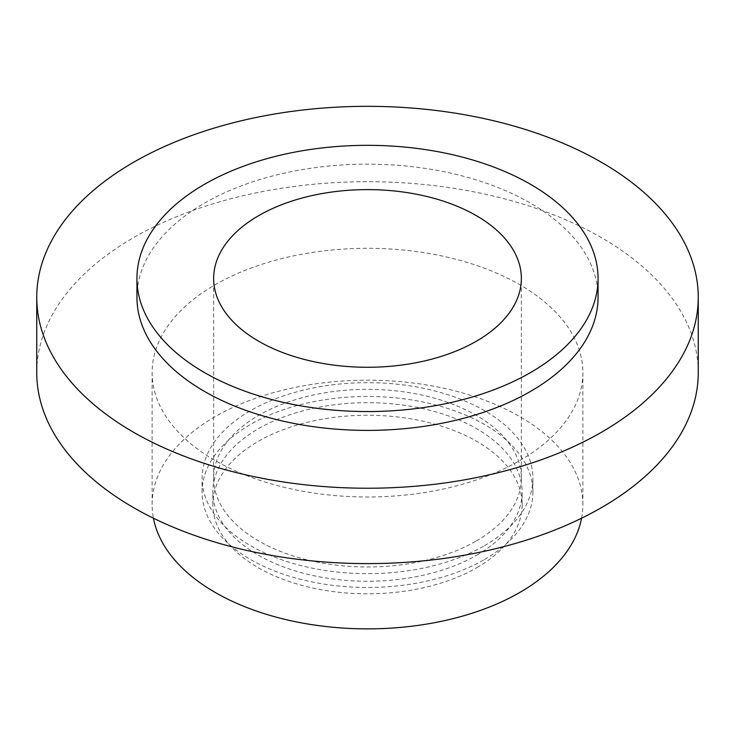 <?xml version="1.0" encoding="UTF-8"?>
<svg xmlns="http://www.w3.org/2000/svg" width="735" height="735" viewBox="0 0 735 735"><rect width="100%" height="100%" fill="white"/><g stroke="black" fill="none" stroke-linecap="round" stroke-linejoin="round"><path stroke-width="0.55" stroke-dasharray="3.67 2.76" d="M476.298 540.969A153.863 88.834 0 0 0 521.363 478.154A153.863 88.834 0 0 0 367.5 389.329A153.863 88.834 0 0 0 213.637 478.154A153.863 88.834 0 0 0 308.617 560.226A153.863 88.834 0 0 0 476.298 540.969M484.457 545.682A165.403 95.495 0 0 0 532.903 478.154A165.403 95.495 0 0 0 367.5 382.669A165.403 95.495 0 0 0 202.097 478.154A165.403 95.495 0 0 0 304.207 566.382A165.403 95.495 0 0 0 484.457 545.682M484.457 559.491A165.403 95.495 0 0 0 532.903 491.972A165.403 95.495 0 0 0 367.5 396.477A165.403 95.495 0 0 0 202.097 491.972A165.403 95.495 0 0 0 304.207 580.2A165.403 95.495 0 0 0 484.457 559.491M476.84 555.1A154.626 89.275 0 0 0 522.126 491.972A154.626 89.275 0 0 0 367.5 402.697A154.626 89.275 0 0 0 212.874 491.972A154.626 89.275 0 0 0 308.323 574.448A154.626 89.275 0 0 0 476.84 555.1M476.84 567.659A154.626 89.275 0 0 0 522.126 504.532A154.626 89.275 0 0 0 367.5 415.257A154.626 89.275 0 0 0 212.874 504.532A154.626 89.275 0 0 0 308.323 587.017A154.626 89.275 0 0 0 476.84 567.659M581.569 518.212A215.373 124.344 0 0 0 582.873 504.532A215.373 124.344 0 0 0 367.5 380.188A215.373 124.344 0 0 0 152.127 504.532A215.373 124.344 0 0 0 153.431 518.212M519.792 460.569A215.373 124.344 0 0 0 582.873 372.645A215.373 124.344 0 0 0 367.5 248.301A215.373 124.344 0 0 0 152.127 372.645A215.373 124.344 0 0 0 285.079 487.525A215.373 124.344 0 0 0 519.792 460.569M698.25 372.645A330.75 190.953 0 0 0 367.5 181.692A330.75 190.953 0 0 0 36.75 372.645M598.06 297.28A230.56 133.118 0 0 0 367.5 164.162A230.56 133.118 0 0 0 136.94 297.28M521.363 478.154L521.363 278.436M213.637 478.154L213.637 278.436M532.903 491.972L532.903 478.154M202.097 491.972L202.097 478.154M522.126 504.532L522.126 491.972M212.874 504.532L212.874 491.972M582.873 504.532L582.873 372.645M152.127 504.532L152.127 372.645"/><path stroke-width="1.1" d="M476.298 341.251A153.863 88.834 0 0 0 521.363 278.436A153.863 88.834 0 0 0 367.5 189.612A153.863 88.834 0 0 0 213.637 278.436A153.863 88.834 0 0 0 308.617 360.508A153.863 88.834 0 0 0 476.298 341.251M153.431 518.212A215.373 124.344 0 0 0 296.168 621.856A215.373 124.344 0 0 0 519.792 592.456A215.373 124.344 0 0 0 581.569 518.212M36.75 297.28L36.75 372.645A330.75 190.953 0 0 0 240.924 549.063A330.75 190.953 0 0 0 601.377 507.674A330.75 190.953 0 0 0 698.25 372.645L698.25 297.28A330.75 190.953 0 0 0 367.5 106.327A330.75 190.953 0 0 0 36.75 297.28A330.75 190.953 0 0 0 240.924 473.698A330.75 190.953 0 0 0 601.377 432.309A330.75 190.953 0 0 0 698.25 297.28M136.94 278.436L136.94 297.28A230.56 133.118 0 0 0 279.263 420.264A230.56 133.118 0 0 0 530.532 391.406A230.56 133.118 0 0 0 598.06 297.28L598.06 278.436A230.56 133.118 0 0 0 367.5 145.328A230.56 133.118 0 0 0 136.94 278.436A230.56 133.118 0 0 0 279.263 401.42A230.56 133.118 0 0 0 530.532 372.562A230.56 133.118 0 0 0 598.06 278.436"/></g></svg>

